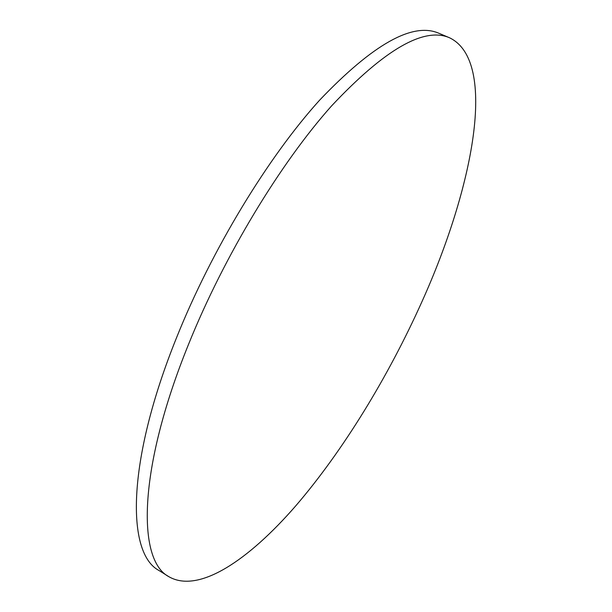 <?xml version="1.0" encoding="UTF-8"?>
<svg xmlns="http://www.w3.org/2000/svg" width="612" height="612" viewBox="0 0 612 612"><rect width="100%" height="100%" fill="white"/><g stroke="black" fill="none" stroke-linecap="round" stroke-linejoin="round"><path stroke-width="0.92" d="M168.912 576.726L159.028 570.522C126.508 553.585 126.179 462.465 176.631 337.495C211.844 249.505 268.056 157.123 319.609 100.177C373.029 44.156 412.771 21.848 438.85 33.255L449.591 37.799C498.283 61.299 473.061 188.511 421.852 301.892C388.207 376.793 343.141 450.715 295.764 505.841C248.747 559.98 198.808 593.938 168.912 576.726C137.103 560.248 137.692 469.396 188.626 344.12C224.183 255.908 280.449 163.083 331.735 105.723C384.841 49.281 424.131 26.637 449.591 37.799"/></g></svg>
